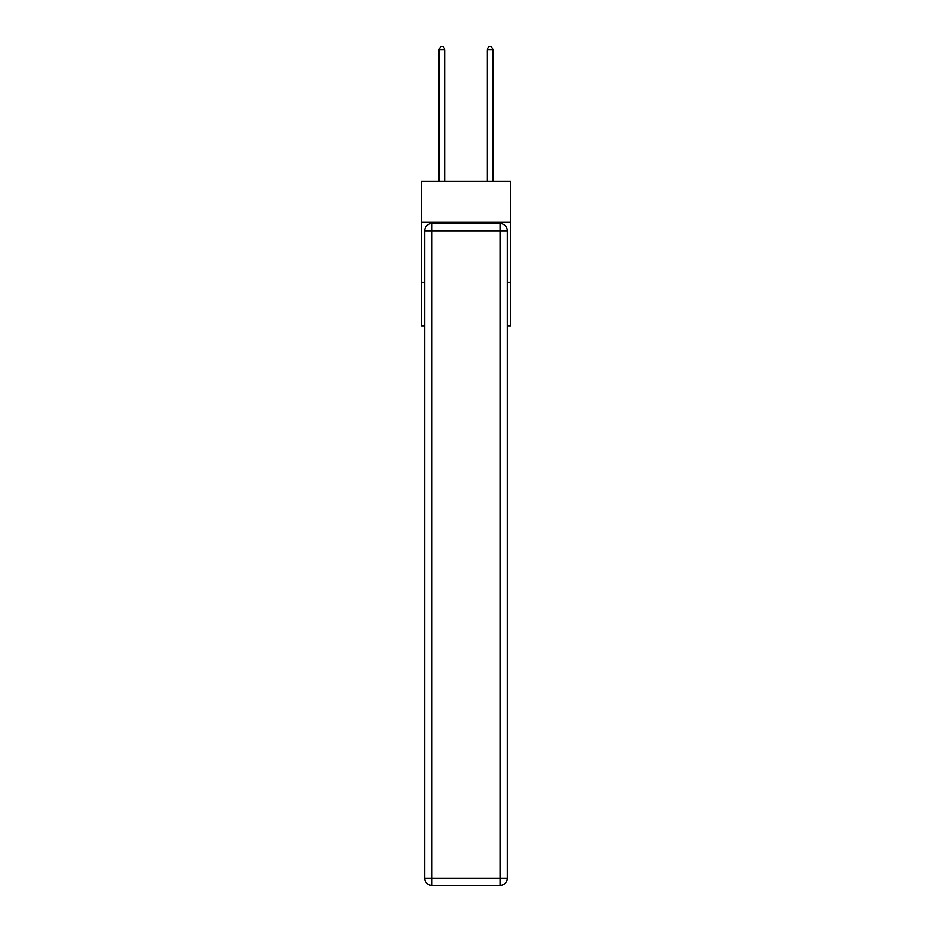 <?xml version="1.0" encoding="UTF-8"?>
<svg xmlns="http://www.w3.org/2000/svg" width="932" height="932" viewBox="0 0 932 932"><rect width="100%" height="100%" fill="white"/><g stroke="black" fill="none" stroke-linecap="round" stroke-linejoin="round"><path stroke-width="1.4" d="M510.526 222.34L510.526 181.425L421.474 181.425L421.474 222.34L510.526 222.34L510.526 325.827L507.276 325.827M424.724 282.512L421.474 282.512L421.474 222.34M510.526 282.512L507.276 282.512M421.474 282.512L421.474 325.827L424.724 325.827M431.947 223.54L500.053 223.54A7.223 7.223 0 0 1 507.276 230.763L507.276 878.177A7.223 7.223 0 0 1 500.053 885.4L431.947 885.4L431.947 878.177L500.053 878.177L500.053 230.763L431.947 230.763L431.947 878.177L424.724 878.177L424.724 230.763L431.947 230.763L431.947 223.54A7.223 7.223 0 0 0 424.724 230.763A7.223 7.223 0 0 1 431.947 223.54M424.724 878.177A7.223 7.223 0 0 0 431.947 885.4A7.223 7.223 0 0 1 424.724 878.177M444.937 181.425L444.937 49.734L438.925 49.734L438.925 181.425M438.925 49.734L440.731 46.6L443.131 46.6L444.937 49.734M493.075 181.425L493.075 49.734L487.063 49.734L487.063 181.425M487.063 49.734L488.869 46.6L491.269 46.6L493.075 49.734M500.053 885.4A7.223 7.223 0 0 0 507.276 878.177L500.053 878.177L500.053 885.4M507.276 230.763A7.223 7.223 0 0 0 500.053 223.54L500.053 230.763L507.276 230.763"/></g></svg>
